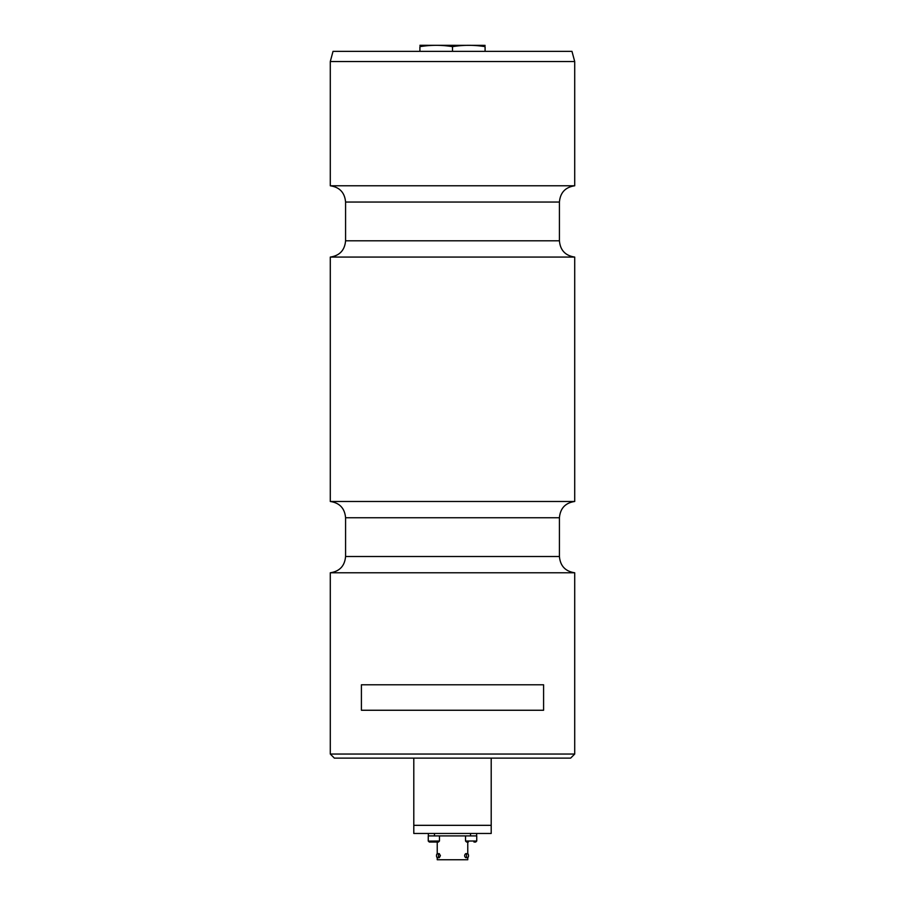 <?xml version="1.0" encoding="UTF-8"?>
<svg xmlns="http://www.w3.org/2000/svg" width="905" height="905" viewBox="0 0 905 905"><rect width="100%" height="100%" fill="white"/><g stroke="black" fill="none" stroke-linecap="round" stroke-linejoin="round"><path stroke-width="1.36" d="M330.291 61.54L333.029 51.359L571.971 51.359L574.709 61.54L330.291 61.54L330.291 185.785C339.647 187.199 344.737 192.618 345.574 202.053L345.574 240.809L559.426 240.809L559.426 202.053L345.574 202.053M574.709 61.54L574.709 185.785L330.291 185.785M345.574 240.809C344.737 250.233 339.647 255.663 330.291 257.077L574.709 257.077C565.354 255.663 560.263 250.233 559.426 240.809M574.709 257.077L574.709 501.483L330.291 501.483C339.647 502.897 344.737 508.316 345.574 517.751L345.574 556.507L559.426 556.507L559.426 517.751L345.574 517.751M345.574 556.507C344.737 565.93 339.647 571.36 330.291 572.774L574.709 572.774C565.354 571.36 560.263 565.93 559.426 556.507M570.636 758.119L334.364 758.119L330.291 754.046L574.709 754.046L570.636 758.119M574.709 572.774L574.709 754.046M361.412 710.255L543.588 710.255L543.588 684.791L361.412 684.791L361.412 710.255M419.909 45.307L485.091 45.363M452.5 51.359L452.5 46.653C441.64 44.877 430.78 44.877 419.909 46.653C419.909 44.877 419.909 44.877 419.909 46.653C419.909 44.877 419.909 44.877 419.909 46.653L419.909 51.359M485.091 51.359L485.091 46.653C485.091 44.877 485.091 44.877 485.091 46.653C485.091 44.877 485.091 44.877 485.091 46.653C474.22 44.877 463.36 44.877 452.5 46.653M413.8 758.119L413.8 825.326L491.2 825.326L491.2 833.471L413.8 833.471L413.8 825.326L491.2 825.326L491.2 758.119M467.772 857.635L467.772 859.75L437.228 859.75L437.228 857.635M428.359 835.915L428.359 833.471M470.521 833.471L470.521 835.915L434.479 835.915L434.479 833.471M476.641 833.471L476.641 835.915M437.511 853.641A2.036 1.018 -90 0 0 436.493 855.678A2.036 1.018 -90 0 0 437.511 857.714A2.036 1.018 -90 0 0 438.529 855.678A2.036 1.018 -90 0 0 437.511 853.641L439.276 853.641L440.407 855.678L439.276 857.714L437.511 857.714M467.489 853.641L465.724 853.641C464.288 854.999 464.288 856.356 465.724 857.714L467.489 857.714A2.036 1.018 90 0 0 468.507 855.678A2.036 1.018 90 0 0 467.489 853.641A2.036 1.018 90 0 0 466.471 855.678A2.036 1.018 90 0 0 467.489 857.714M436.719 835.915L428.257 835.915L428.257 841.017L429.275 842.035L438.45 842.035L439.468 841.017L428.269 841.107M465.532 841.017L476.743 841.017L476.743 835.915L465.532 835.915L465.532 841.017L466.55 842.035L468.315 842.035M468.371 842.035L466.55 842.035M473.96 842.035L475.725 842.035L476.743 841.017M437.228 853.72L437.228 842.035L436.425 842.035M431.3 842.035L429.275 842.035L428.257 841.017L428.257 835.915M574.709 185.785C565.354 187.199 560.263 192.618 559.426 202.053M330.291 257.077L330.291 501.483M574.709 501.483C565.354 502.897 560.263 508.316 559.426 517.751M330.291 572.774L330.291 754.046M467.772 842.035L467.772 853.72M439.468 835.915L439.468 841.017"/></g></svg>
